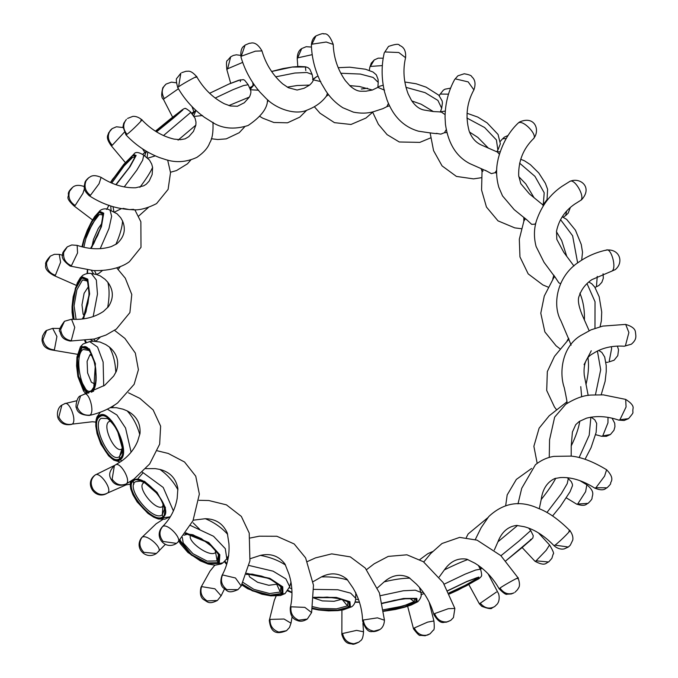 <?xml version="1.0" encoding="UTF-8"?>
<svg xmlns="http://www.w3.org/2000/svg" width="678" height="678" viewBox="0 0 678 678"><rect width="100%" height="100%" fill="white"/><g stroke="black" fill="none" stroke-linecap="round" stroke-linejoin="round"><path stroke-width="1.02" d="M554.214 275.734L553.892 277.505L544.281 296.023L540.79 313.219L544.866 331.923L556.07 345.788L560.003 348.831M481.533 567.74L479.871 568.3M480.287 603.191L479.397 603.852L481.761 606.318C488.211 608.734 491.66 609.259 492.101 607.895L494.609 606.59C489.338 609.386 484.567 608.251 480.287 603.191L496.465 592.038M423.335 592.267L420.733 592.521M447.794 590.614L467.006 581.402L478.804 577.063L478.829 578.792C480.973 577.003 481.855 575.944 481.49 575.614C482.109 576.588 480.939 569.096 480.329 569.232L482.092 568.189M474.108 578.749L475.549 579.368L477.109 577.842M358.62 599.683L355.636 599.183M377.493 587.851L384.197 581.86C392.096 575.003 400.351 573.563 408.961 577.52L416.326 584.038C424.674 592.547 430.522 602.725 433.878 614.565L434.615 613.598C437.064 619.709 441.327 622.463 447.395 621.853L450.743 620.378L453.446 617.59L454.862 608.437L443.192 582.631L423.377 561.723L406.936 554.807L388.231 556.401L374.188 563.791L366.603 569.596M382.282 603.14L403.563 598.471L416.8 598.369L417.165 601.988L417.843 601.717M409.851 598.369L414.063 601.581L414.894 598.886L407.758 598.445L394.452 600.284L382.358 603.488M291.828 588.86L289.362 587.716M313.083 581.682L321.457 576.91C330.796 572.207 339.297 572.961 346.941 579.182L352.933 587.86C359.035 598.089 362.264 609.158 362.611 621.056L362.611 621.056C365.315 628.998 368.561 632.481 372.332 631.506C374.451 631.82 376.968 631.159 379.9 629.523L373.934 631.184C367.756 630.125 364.222 626.387 363.323 619.989L377.434 617.844L384.46 620.226L379.409 592.894L365.256 568.045L350.331 556.884L331.712 553.867L315.516 557.884L307.431 561.537M313.702 597.31L336.33 597.428L349.924 601.691L350.45 607.124L351.704 606.776M342 599.183L347.467 605.903L347.941 601.937L340.559 598.818L327.186 597.089L313.66 597.962L322.338 600.903L334.059 601.293L341.975 599.199M227.816 559.943L226.664 559.019M246.707 573.351L269.878 578.342L282.743 586.809L282.955 593.987L285.107 593.547M275.802 582.292L280.302 592.038L280.921 586.894L274.344 581.393L269.242 578.817L261.471 576.088L253.047 574.435L246.334 574.427M156.406 553.494C146.177 560.401 133.778 548.434 141.516 537.756L141.914 537.383C138.693 542.485 139.337 547.468 143.838 552.316L156.406 553.494L165.381 544.341M185.806 532.832L208.748 542.527L219.816 554.748L219.291 563.477L223.02 562.825M215.112 549.714L217.155 560.935L218.392 555.231C219.045 555.172 217.223 552.519 212.926 547.273L201.417 538.688C193.611 534.993 188.764 533.561 186.874 534.391L184.018 535.213M107.573 493.016C102.302 495.804 97.522 494.669 93.25 489.609C90.005 483.838 90.623 478.99 95.098 475.058L95.098 475.058C99.785 470.956 112.946 489.897 107.573 493.016L107.488 493.075M133.727 479.236L144.465 481.287L157.093 492.423L165.449 507.678L163.796 517.67L170.246 516.814M163.017 503.966L162.313 514.704L164.305 509.5C165.254 508.814 160.83 497.449 156.423 492.914L144.558 482.643L140.524 481.092L135.515 481.727C124.93 487.745 153.381 522.73 162.313 514.704L162.983 516.661C174.551 510.136 143.533 471.947 133.744 480.694C122.193 487.253 153.236 525.425 162.983 516.661M119.853 458.853C131.244 452.243 109.853 407.605 99.581 416.529C88.199 423.14 109.59 467.778 119.853 458.853L120.26 459.684C109.582 468.964 87.352 422.564 99.183 415.699C109.853 406.419 132.091 452.819 120.26 459.684L121.811 460.879M110.387 421.114L108.955 421.631C101.59 425.801 115.455 454.65 121.972 448.802L119.531 456.497L121.769 452.836L122.176 447.573L117.819 432.03C115.37 425.657 107.183 417.529 107.065 418.555L101.234 418.301C90.894 424.157 110.328 464.693 119.531 456.497L119.701 458.523C130.973 452.167 109.794 407.936 99.734 416.851C88.462 423.241 109.658 467.456 119.701 458.523M93.233 341.204L90.742 339.797M77.173 406.851C79.614 412.961 83.877 415.716 89.945 415.114L89.216 415.445C81.479 415.114 77.216 412.555 76.419 407.766C75.292 408.342 76.461 396.588 80.555 395.876L77.173 406.851M94.42 386.206L91.708 390.291L93.318 388.528C95.522 383.375 95.92 383.223 95.869 372.502C96.301 362.281 88.572 348.39 88.699 350.424L83.157 349.475C73.122 355.255 82.207 398.562 91.708 390.291L91.369 392.24C102.319 385.977 92.42 338.703 82.038 347.704L77.555 358.425L78.462 376.053L84.267 390.062L88.818 393.003M93.623 273.937L91.369 270.42M60.647 329.5L64.486 321.27C59.808 327.533 58.333 331.067 60.062 331.873C61.283 336.72 62.825 339.475 70.148 341.059L71.249 340.703C65.071 339.636 61.537 335.898 60.647 329.5M111.133 210.612L110.717 205.985M84.436 188.637L82.928 193.383L75.148 205.493C69.698 201.891 67.842 197.129 69.588 191.196L72.665 187.298C69.614 190.052 68.164 192.289 68.317 194.018C69.427 197.196 64.291 196.806 73.927 205.849L92.539 219.935M144.914 156.05L145.211 153.923L146.702 151.457M192.332 114.294L195.722 110.234M249.741 88.165L254.106 84.64M482.829 169.449L482.88 171.348M521.348 228.706L514.755 227.867L498.008 220.859L486.457 207.053L481.575 190.052L482.041 171.373M543.29 205.841L542.553 204.629L529.408 193.9L520.797 183.687L518.678 175.695C518.339 161.033 523.28 148.694 533.493 138.676L533.493 138.676C540.561 130.354 534.857 114.997 519.356 122.099L517.967 123.286L519.356 122.099M485.295 170.305L491.397 173.627L495.059 172.695L496.669 170.322M445.463 124.54L445.056 117.396C445.166 103.658 448.37 91.022 454.658 79.496L457.904 75.809L454.658 79.496M457.904 75.809L464.244 73.766C469.193 74.639 471.685 75.614 471.727 76.69C475.202 79.64 475.931 84.038 473.897 89.886L473.897 89.886C466.837 102.59 465.235 116.26 469.1 130.905C471.566 137.761 475.685 142.473 481.448 145.05L497.406 152.058L499.364 154.237M436.31 133.38L440.81 134.142L444.463 132.719L446.226 129.701M387.062 100.013L384.545 91.861C381.426 78.614 381.324 65.63 384.231 52.909L388.519 46.426L384.231 52.909M388.519 46.426C395.435 44.011 399.105 43.672 399.528 45.409C404.105 47.062 406.114 51.164 405.563 57.706L405.563 57.706C402.766 69.758 403.63 81.835 408.156 93.92L411.377 100.183C414.953 105.692 419.097 108.963 423.809 109.98L433.361 111.556L441.166 111.946L445.082 114.616M382.773 108.717L386.867 106.666L388.426 103.395M325.889 90.988L321.253 83.182C315.134 71.046 311.846 58.393 311.388 45.24L311.388 45.24C311.643 40.875 313.16 37.782 315.94 35.951L311.388 45.24M340.729 73.241L360.332 74.055L373.163 77.453L378.231 82.402L377.849 87.377L384.528 90.157M377.849 87.377L372.358 90.021L365.925 91.216L360.823 91.233C357.56 91.174 353.984 89.411 350.111 85.953L345.382 80.674C337.72 69.698 333.678 57.613 333.237 44.417L326.211 42.028L312.109 44.172M265.979 98.318L259.716 91.869C250.945 81.479 244.699 69.868 240.978 57.037L240.978 57.037C240.046 46.401 244.461 46.358 245.097 45.087L240.978 57.037M327.44 93.183L326.533 95.929C322.109 102.022 315.863 106.649 307.812 109.811C295.625 115.819 275.929 108.743 265.844 98.191M245.097 45.087L249.529 43.214C250.021 44.078 255.216 39.222 261.962 50.901L261.962 50.901C265.776 64.054 272.675 75.038 282.65 83.852L288.32 87.708L297.108 90.038L304.117 88.259L309.617 85.072C312.321 82.504 313.465 80.741 313.041 79.801L320.77 81.58M211.367 121.667L204.383 117.277C193.374 109.277 184.484 99.369 177.729 87.564L177.729 87.564C176.127 81.606 175.907 78.436 177.06 78.055L180.84 73.224L178.568 86.818L177.729 87.564M267.564 99.725L267.505 100.759C267.107 108.768 260.632 117.023 248.072 125.515C233.749 129.956 221.452 128.642 211.18 121.565M181.763 72.648L186.221 71.224C188.009 71.673 190.137 69.241 196.679 76.656L196.679 76.656C203.629 88.733 212.841 97.768 224.316 103.751L230.418 105.98L237.402 106.26L244.326 102.725L249.419 97.047C251.063 93.496 251.335 91.055 250.233 89.725L258.699 90.242M165.61 159.567L159.432 157.567C146.643 152.55 135.481 144.982 125.955 134.846L126.964 134.32C122.879 129.1 122.693 124.125 126.396 119.404L123.752 123.252L122.981 126.684L125.955 134.846M193.713 116.472L202.553 115.531M190.781 112.345L195.078 118.235L195.976 122.057L195.857 125.133L193.467 131.379L188.823 136.659L185.119 138.837L180.424 139.685L173.983 139.092C162.042 136.236 151.321 129.812 141.829 119.811L141.829 119.811C136.439 115.158 131.905 116.574 132.541 116.48L127.523 118.447M133.608 209.333L129.481 209.612L123.091 208.383M147.533 158.22L155.287 155.881M143.651 155.084L149.457 160.05L151.711 164.093L152.601 167.424L152.16 174.526L149.168 181.06L146.253 184.23L143.634 185.831L135.702 187.764C124.032 188.145 112.497 184.687 101.098 177.365L99.064 183.746L90.411 195.349L89.233 195.722C82.597 189.509 84.631 186.933 84.25 186.094L84.886 182.848C85.072 181.458 86.377 179.729 88.793 177.661L86.131 180.704C83.835 186.382 85.267 191.272 90.411 195.349M109.819 210.044L117.099 213.824L120.684 217.714L122.582 221.028C126.108 229.596 124.193 237.181 116.845 243.783L111.404 246.538C100.853 249.851 89.437 249.462 77.156 245.368L77.563 252.928L71.41 265.742L70.165 266.081C63.444 261.174 61.012 257.174 62.859 254.097C61.944 253.665 63.418 251.25 67.292 246.843L63.707 252.36C62.978 258.615 65.546 263.081 71.41 265.742M114.336 212.138L121.387 208.654M102.547 270.446L98.988 273.302L96.395 274.48L100.217 275.887L105.005 279.26L107.844 282.285C113.616 290.176 113.811 298.303 108.429 306.685L103.446 311.431C94.522 317.397 83.886 319.999 71.554 319.245L74.75 327.355L71.249 340.703M93.301 341.22L99.963 342.009L105.751 344.56L109.404 347.043C117.116 353.645 119.421 361.747 116.336 371.358L113.701 376.036L104.734 385.274L80.555 395.876M95.929 341.178L100.115 337.339M110.09 407.715L116.336 407.681L123.006 409.181L127.15 410.868C136.354 415.673 140.651 423.182 140.024 433.403L137.575 441.429M111.938 407.503L114.268 405.232M145.719 468.668L155.186 468.608L159.872 469.413C170.034 472.041 176.034 478.431 177.873 488.584L177.153 498.627M193.23 520.187L205.341 518.704C215.85 518.907 223.181 523.713 227.325 533.137L228.961 543.909M137.998 479.515L138.151 478.371L142.626 473.329M193.12 522.848L199.629 529.272M250.267 558.68L260.454 555.367C270.683 553.07 278.861 555.96 284.98 564.045L289.04 574.351M228.562 555.994L227.181 557.486M291.015 582.038L289.667 586.843M439.242 576.986L444.395 569.876C450.404 561.291 457.879 557.723 466.82 559.189L474.939 563.215M494.338 549.994L497.949 541.79C501.737 531.984 507.949 526.526 516.577 525.416L524.289 526.721M539.273 508.78L541.214 499.5C542.612 489.084 547.154 482.092 554.85 478.507L560.664 477.532M579.012 421.674L575.715 424.691L572.41 432.056L571.232 445.904C575.758 436.666 578.622 428.411 579.817 421.131M625.692 324.406L625.692 324.406C631.955 326.296 635.21 328.872 635.447 332.135C635.888 336.288 637.04 339.339 631.362 344.204L625.387 345.865L628.887 332.525L625.692 324.406L602.75 326.101L591.063 329.839L580.47 335.686C561.706 347.111 559.087 372.993 564.282 387.74C566.622 398.808 567.503 403.859 566.901 402.876L566.8 403.537M571.198 456.116L571.232 445.904M588.19 395.46L584.258 375.239C583.207 364.23 586.148 357.009 593.064 353.56C601.869 347.856 612.276 345.416 624.294 346.229L625.387 345.865M568.732 338.568L568.139 339.831L569.079 340.076L571.13 345.144M556.426 409.554L554.485 407.046L546.705 390.469L547.332 371.578L554.494 356.365L568.893 339.085M589.14 330.695L581.877 314.261C578.402 305.371 577.529 299.244 579.258 295.862C581.546 289.192 585.758 283.785 591.894 279.633L611.946 271.073C617.141 268.039 610.751 246.182 605.895 250.36M535.595 224.13L531.662 224.35L526.281 219.299M548.138 287.125L542.883 284.938L528.196 273.895L519.958 256.911L519.314 239.224L523.899 221.045L525.484 218.613M553.892 277.505L554.774 276.573M555.062 277.039L558.858 282.853L560.545 283.616M535.205 223.893L535.967 222.57M580.08 200.722L574.571 204.205C564.91 210.866 558.892 219.85 556.528 231.164L556.816 239.351L563.842 252.419L573.927 265.988M497.508 162.152L498.338 158.101M555.384 277.641L544.036 262.327L536.103 246.512C533.739 237.41 533.9 228.698 536.578 220.358C541.569 205.9 549.994 194.586 561.85 186.425L569.834 181.416C580.037 176.729 593.258 187.331 581.436 199.9L580.512 200.485C585.843 197.391 574.342 177.433 569.613 181.56M581.436 199.9L580.512 200.485M603.064 273.785L603.327 278.217L601.844 282.319L598.886 285.506L596.445 286.743L597.25 276.378M569.13 340.085L560.909 320.753C552.138 305.405 556.469 276.209 579.292 261.759C587.589 256.03 596.699 252.123 606.624 250.029L606.624 250.029C619.65 248.741 624.133 262.284 615.293 269.598L611.946 271.073M617.361 346.153L618.548 349.755L617.777 355.653L614.107 360.213L609.09 361.899L611.632 348.534L611.336 346.729M537.179 463.345L533.874 446.277L539.112 428.182L549.18 415.8L566.859 401.91M612.098 418.224L614.726 423.25L614.938 426.691L613.937 430.31L610.429 434.513L602.75 435.92L607.954 422.835L607.996 417.402M591.267 350.78L584.072 364.645M580.766 386.638L581.673 396.825M628.548 418.631L619.921 419.767L626.074 406.953L625.675 399.393C631.269 402.935 633.727 405.995 633.04 408.571C632.091 414.207 635.108 410.817 628.548 418.631L624.107 420.504L618.683 420.106L619.921 419.767M577.842 503.771L585.631 491.66L586.834 484.787C595.657 492.008 592.055 495.287 592.047 498.05C592.241 498.847 590.928 500.61 588.097 503.339L576.631 504.127L566.359 497.889M607.047 487.804L595.92 487.736L604.573 476.134L606.607 469.744C615.802 479.244 609.937 482.117 610.624 483.456C610.98 483.694 609.785 485.143 607.047 487.804C605.607 488.041 604.31 491.982 594.742 488.109L595.92 487.736M536.078 560.825L546.171 550.324L549.544 544.951C553.104 550.833 554.307 553.884 553.155 554.096L551.858 558.367L548.646 561.994L536.078 560.825L535.001 561.282L522.136 547.553M548.773 561.901L548.646 561.994C546.095 562.359 545.9 567.062 535.001 561.282M569.444 546.061L568.317 547.027L555.019 545.137C559.664 541.917 574.291 527.162 568.884 531.145M475.295 539.535L481.168 527.645L488.804 516.509C503.618 502.729 520.102 500.008 538.264 508.356C548.002 511.898 558.545 519.323 569.884 530.628L569.884 530.628C574.368 536.501 572.486 541.036 572.673 540.264L570.3 545.197L568.317 547.027L564.562 548.756C564.299 548.968 559.24 550.35 554.011 545.663L555.019 545.137M500.949 555.731L519.043 541.01L530.73 530.56L533.264 535.756L532.832 538.052L505.822 560.816L522.331 547.392L531.705 539.239L530.476 539.535M420.97 594.564L423.097 593.945M474.651 563.054C484.736 569.173 492.906 577.758 499.161 588.818L499.161 588.818C503.491 593.191 506.152 594.987 507.136 594.191L511.331 593.953L514.085 592.818C508.525 595.055 503.83 593.47 500 588.072C504.551 584.724 522.772 574.791 517.272 578.656M499.161 588.818L500 588.072M423.004 593.979L420.979 594.614M427.64 635.032L430.081 633.803L433.276 630.209C434.335 630.277 434.539 627.192 433.903 620.963L427.606 622.124L414.283 627.981C417.258 633.888 421.708 636.235 427.64 635.032M448.955 592.979L465.261 585.317L475.549 579.368L477.498 579.402L466.269 585.885L449.378 593.869L477.804 579.266L478.024 577.47L466.676 581.639L447.827 590.699M477.498 579.402L477.82 577.605L466.667 581.682L447.844 590.724M478.821 578.792L458.031 590.089L449.438 593.987L477.804 579.266M355.086 601.886L359.416 602.098M359.433 602.149L358.916 602.174M354.043 643.736L359.06 642.058C360.162 640.21 362.899 641.651 363.527 631.777L356.586 630.379L342.568 633.515C344.026 639.863 347.856 643.269 354.043 643.736M383.672 611.048L386.443 610.751L416.326 602.098L415.97 598.606L403.232 598.708L382.324 603.344M383.663 610.963L404.207 607.013L415.987 602.132L415.758 598.725L403.24 598.776L382.341 603.42M383.697 611.251L416.326 602.098M387.019 602.064L400.918 599.149M383.485 609.751L403.266 606.056L414.063 601.581L415.987 602.132M288.04 590.377L291.947 592.386M362.611 621.056L363.323 619.989M278.836 632.099L286.514 630.693L289.472 627.506L290.989 623.192L284.04 619.014L270.014 619.404C269.869 625.76 272.81 629.989 278.836 632.099M312.465 608.293L319.202 609.708L337.203 610.285L349.577 606.996L349.077 601.767L336 597.665L313.685 597.64M312.49 608.158L319.465 609.641L337.322 610.158L349.238 606.946L348.873 601.878L336.008 597.776L318.143 597.182L313.677 597.776M312.405 608.624L318.872 609.946L337.585 610.547L349.577 606.996M312.736 606.691L320.177 608.378L336.542 608.852L347.467 605.903L349.238 606.946M224.926 561.164L226.859 563.647M288.947 574.063C292.472 585.309 292.913 596.538 290.286 607.768L290.286 607.768C289.972 614.726 292.277 618.946 297.193 620.429C300.125 621.836 303.498 621.379 307.32 619.048L298.693 620.184C292.828 617.514 290.26 613.056 290.989 606.802L304.846 607.369L311.617 612.565L313.482 585.216L305.609 557.875L294.184 543.959L276.878 536.264L259.301 536.196L250.233 538.01M290.286 607.768L290.989 606.802M207.137 600.911L217.392 600.479L221.113 595.809L214.918 588.801L201.578 586.614C199.832 592.547 201.688 597.318 207.137 600.911M242.097 584.233L252.758 590.631L270.047 595.25L282.133 593.631L281.921 586.733L269.547 578.58L246.546 573.808M242.19 584.055L253.013 590.597L270.166 595.115L281.802 593.487L281.717 586.826L269.556 578.732L252.394 574.122L246.478 574.003M241.868 584.673L252.428 590.869L270.395 595.665L282.955 593.987L282.133 593.631M248.623 574.241L249.623 576.91L257.564 582.258L268.819 585.292L276.573 584.25M243.004 582.41L253.919 589.385L269.641 593.53L280.302 592.038L281.802 593.487M228.91 543.417C229.723 554.968 227.401 565.689 221.943 575.588L221.943 575.588C220.13 581.249 220.57 585.351 223.265 587.894C227.571 590.326 227.291 594.326 237.936 589.657L226.808 589.58C221.664 585.504 220.24 580.622 222.528 574.936L235.461 577.987L241.182 585.978L249.928 560.816L249.224 533.086L241.343 516.407L226.435 504.856L208.824 500.525L198.976 500.305M221.943 575.588L222.528 574.936M141.914 537.383C146.499 533.374 163.627 548.629 158.152 551.841M179.865 540.103L191.628 554.816L207.197 563.037L218.562 562.918L219.07 554.519L208.417 542.764L185.348 533.467M180.111 539.841L181.255 543.146L191.866 554.807L207.315 562.893L218.274 562.698L218.867 554.604L208.409 542.942L192.95 534.756L185.136 533.747M179.331 540.68L191.298 555.053L207.476 563.604L219.291 563.477L218.562 562.918M191.594 534.467C183.907 538.917 209.239 558.163 215.409 552.612L216.367 551.367M182.28 537.357L183.221 543.01L192.95 553.706L207.112 561.113L217.155 560.935L218.274 562.698M177.246 497.906C175.382 509.144 170.415 518.772 162.347 526.798L162.347 526.798C153.262 536.764 165.449 550.782 176.483 543.375L163.178 541.485C159.101 536.264 158.915 531.289 162.618 526.569C167.229 522.526 183.052 539.239 177.611 542.408M163.212 516.95C174.856 510.187 143.533 471.642 133.524 480.414C121.879 487.177 153.203 525.721 163.212 516.95L163.796 517.67C153.398 526.781 120.837 486.728 132.939 479.693L133.524 480.414M133.829 484.295L133.219 481.143M144.389 482.55L143.609 482.948C136.066 487.236 156.355 512.136 162.678 506.407L163.542 505.441M112.141 479.16L114.404 465.566C106.548 473.939 110.209 478.193 113.082 482.211C116.37 485.49 120.676 486.109 126.006 484.05L126.227 483.914C120.667 486.151 115.972 484.567 112.141 479.16M76.75 400.749L64.876 403.613L61.876 405.122L58.825 417.072C61.791 422.97 66.249 425.326 72.182 424.123L92.318 421.75L95.818 422.089M64.317 403.893C69.131 399.732 77.419 421.072 72.182 424.123M99.183 415.699L99.581 416.529M85.42 340.636L86.275 342.348M54.384 349.865L56.927 336.508L52.664 328.372L46.655 330.415L42.909 339.644C44.367 345.992 48.197 349.399 54.384 349.865L53.393 350.229L77.436 354.289M92.276 391.859L96.132 380.502L95.098 363.95L89.293 349.729L81.962 347.365L77.419 358.247L78.309 376.002L88.038 393.223M86.776 393.562L77.978 376.239L77.046 357.789L81.775 346.475L81.962 347.365M81.775 346.475L89.394 348.933L95.428 363.713L93.522 391.384M92.259 356.103L89.979 354.679L87.106 361.332L87.598 372.908L91.361 382.214L95.03 384.18M91.344 354.187L89.979 354.679M87.623 270.056L87.598 273.522M87.25 272.98L87.47 271.429M55.393 275.293L60.605 262.208L59.232 254.369L54.384 254.318L50.333 256.123L46.579 262.598C46.435 268.954 49.367 273.192 55.393 275.293L54.181 275.641L76.258 285.353M83.063 318.897L89.293 294.133L87.53 279.972L81.877 277.633L75.648 288.489L72.495 306.176L73.868 319.346M82.835 318.923L85.979 311.888L89.157 294.362L87.428 280.268L81.86 277.972L75.733 288.659L72.614 306.227L74.08 319.355M73.334 319.33L72.165 306.414L75.444 288.023L81.919 276.743L81.877 277.633M81.919 276.743L87.784 279.175L89.623 293.896L83.606 318.821M88.648 286.294L84.106 293.294L81.97 304.837L83.097 314.092L84.233 315.677M82.309 318.982L84.674 314.719L87.987 303.236L88.962 294.879L88.945 289.201L87.496 281.802L87.055 280.98L82.53 279.929L76.911 289.735L74.055 305.829L76.106 319.363M108.844 205.358L106.887 209.163M84.14 186.509L84.14 186.509C79.063 184.772 75.241 185.026 72.665 187.298M90.886 248.428L101.081 226.961L103.31 213.943L99.319 212.078L84.284 239.003L82.326 246.885M90.759 248.411L93.776 243.571L100.912 227.172L103.158 214.231L99.217 212.392L91.462 222.613L84.369 239.037L82.453 246.919M82.03 246.809L83.953 239.241L99.319 212.078M99.581 211.256L103.734 213.189L101.412 226.723L91.208 248.462M101.903 223.316L98.234 228.562L93.505 239.351L92.005 246.326M90.598 248.394L97.632 235.588L100.649 227.681L102.064 222.647L102.734 214.943L99.386 214.418L92.276 223.791L85.775 238.842L83.86 247.25M122.964 127.549L116.438 126.786L112.116 128.634L110.37 130.295C107.149 135.397 107.794 140.38 112.294 145.228L111.217 145.685L125.328 162.525M124.193 132.363L112.294 145.228M115.955 184.679L129.668 167.008L135.575 156.152L133.108 155.177L112.87 179.06L110.641 182.56M115.887 184.653L129.464 167.212L135.363 156.406L132.93 155.448L123.667 164.796L110.7 182.585M110.489 182.492L112.54 179.289L133.108 155.177M133.574 154.474L136.142 155.482L129.998 166.771L116.108 184.738M134.973 156.957L132.591 157.398L124.099 165.957L111.751 183.043M178.424 88.75L164.296 98.59C161.05 92.827 161.669 87.979 166.152 84.047L171.432 82.131L176.297 82.809M156.516 131.837L182.119 110.531L180.941 110.811L156.304 130.422L170.161 119.125L180.695 111.014L181.857 110.734L156.508 131.829L182.085 110.522M190.798 112.362C192.255 112.963 184.56 107.192 185.399 108.599C185.179 108.073 183.933 108.616 181.662 110.209L155.974 130.659L180.941 110.811M181.577 110.277L182.806 109.989L173.432 118.133L156.542 131.854M230.681 56.833L227.622 68.775L226.859 69.673C226.215 63.503 226.41 60.444 227.444 60.503L230.681 56.833L233.291 55.452L236.393 54.799L240.631 55.384M242.707 62.376L227.622 68.775M240.317 81.665L240.546 79.792L228.749 84.131L209.629 93.293M301.702 48.579L297.235 58.85C297.269 53.799 298.761 50.375 301.702 48.579L306.21 46.697L311.473 47.07M312.236 54.655L297.956 57.8M305.795 70.588L305.422 66.961L292.193 67.063L271.615 71.504M374.248 59.944L369.773 67.444L371.298 63.113L374.248 59.944L378.214 58.164L383.206 58.206M382.358 65.597L370.493 66.419M361.306 89.021L367.51 88.216M443.37 90.157L439.649 94.827L443.37 90.157L445.014 89.182L450.633 88.14M448.522 94.157L440.293 94.047M504.356 137.142L502.212 139.176L504.356 137.142L508.169 135.405M506.254 138.49L502.61 138.795M570.308 207.595L568.164 213.163L565.664 215.579L566.639 211.205M533.942 197.51L525.823 183.958L518.797 176.67M496.643 173.119L495.059 172.695M488.474 148.219L477.871 137.448L469.523 132.057M467.04 113.268L477.804 117.091L487.118 122.879L498.067 134.464L500.364 143.812L497.881 150.118L496.406 139.931L484.634 127.532L466.93 118.031M446.853 132.608L444.463 132.719M433.361 111.556L421.131 104.2L411.885 100.963M441.675 108.251L437.903 100.403L425.072 92.64L405.953 87.335M389.223 105.861L386.867 106.666M377.849 87.318L379.553 86.25L377.765 87.284M372.358 90.021L359.45 86.496L349.729 85.597M313.058 79.606L316.719 76.622L312.575 79.445M309.617 85.072L297.04 85.53L287.294 87.123M313.126 80.038L312.16 74.453L306.82 72.47L294.828 73.038L275.649 76.851M250.233 89.343L254.131 84.665M249.419 97.047L228.893 105.556M250.648 90.377L248.207 84.75L243.521 85.555L233.02 89.665L215.163 98.064M193.594 115.989L196.001 110.497M195.857 125.133L178.06 140.143M190.806 112.353L163.474 135.583M147.075 157.821L147.787 152.084M152.601 167.424C150.27 172.559 146.033 179.204 139.863 187.348M143.761 155.152L142.66 160.203L136.812 170.178L124.21 186.942M113.929 211.934L113.048 206.705M122.582 221.028C122.184 227.291 119.938 235.105 115.845 244.47M81.945 246.784L83.809 239.487L87.293 230.266L91.496 221.723L94.717 216.545L100.175 210.46C103.132 208.434 106.421 208.332 110.039 210.138L111.633 216.299L108.955 228.588L100.191 248.69M96.395 274.48L94.479 270.598M107.844 282.285C109.548 289.159 109.48 297.6 107.641 307.6M91.394 273.581L96.335 280.006L97.471 294.032L93.174 316.601M95.573 341.161L93.691 339.161M109.404 347.043C113.226 353.941 115.362 362.416 115.794 372.459M89.64 341.559L97.556 347.068L103.132 362.052L103.709 386.002M111.565 407.546L110.972 407.224M127.15 410.868C132.981 417.233 137.185 425.148 139.77 434.606M107.336 409.148L116.896 414.978L125.557 428.03L131.1 452.167M159.872 469.413C167.441 474.71 173.458 481.516 177.916 489.821M142.338 472.125L163.212 487.448L173.415 510.941M205.341 518.704C214.282 522.458 221.714 527.67 227.647 534.332M190.51 525.484L213.536 536.264L225.282 548.629L226.825 558.774L222.884 562.926M260.454 555.367C270.302 557.231 278.666 560.477 285.565 565.113M248.979 565.46L273.09 571.164L285.896 578.902L289.718 586.699M321.457 576.91C331.678 576.647 340.432 577.698 347.729 580.063M313.745 589.377L337.83 589.75L350.636 593.14L355.713 598.267M356.484 594.386L355.789 593.682M384.197 581.86C394.232 579.393 402.8 578.165 409.902 578.156M380.324 595.699L403.334 590.767L415.317 590.199L420.682 592.301M420.606 588.665L419.707 588.14M444.395 569.876C453.709 565.283 461.523 561.833 467.845 559.528M444.158 584.156L465.142 574.139L475.642 570.037L480.329 569.223L478.346 565.359M497.949 541.79L517.602 525.458M541.214 499.5C547.671 491.397 552.536 484.312 555.799 478.253M546.926 512.526L561.359 493.626L567.215 483.634L568.308 478.592L567.028 477.643M579.105 457.599L589.207 435.217L590.877 417.173M585.97 384.638C588.394 374.798 589.08 365.925 588.021 358.001M595.454 394.766L600.691 369.773L597.403 350.984M584.411 319.889C584.716 310.016 583.199 301.1 579.868 293.142M543.324 204.442L544.197 192.772L534.959 176.356L519.602 163.152M524.696 217.977L524.84 219.494M594.97 328.322L595.03 301.744L587.038 283.641M577.648 262.954L572.613 235.774L560.528 219.621M566.664 256.064L561.698 240.571L556.452 231.74M598.886 285.506L596.445 286.743M614.107 360.213L609.09 361.899M610.429 434.513L606.361 436.318L601.53 436.268L602.75 435.92M515.009 592.241L517.628 589.572C518.136 587.792 521.221 587.123 518.111 577.91L500.83 555.621L477.083 540.154L459.65 537.383L441.997 543.51L430.725 553.519L423.775 561.994M430.081 633.803L425.174 635.752L420.402 635.337C419.69 636.167 417.402 634.015 413.521 628.879L414.283 627.981M434.615 613.598L448.268 608.708L454.862 608.437M359.06 642.058C355.247 643.947 353.035 644.625 352.433 644.1C349.738 643.253 345.178 644.939 341.848 634.566L342.568 633.515M286.514 630.693C275.065 635.439 270.581 631.176 269.293 620.429L270.014 619.404M217.392 600.479C208.544 604.878 207.671 601.666 203.502 599.538C200.595 597.471 199.739 593.428 200.934 587.394L201.578 586.614M176.483 543.375L177.873 542.188L193.01 520.662L199.357 494.093L195.747 476.185L184.535 461.998L168.22 453.446L157.355 450.802M126.227 483.914C131.549 480.829 120.057 460.862 115.328 464.989L114.404 465.566M83.894 394.401C88.75 390.223 95.14 412.08 89.945 415.114M75.148 205.493L73.927 205.849M140.829 120.328C146.236 116.345 131.608 131.1 126.964 134.32M164.296 98.59L163.406 99.259C161.364 98.047 161.169 94.2 162.83 87.716L166 84.148M178.534 113.726L156.211 131.642M195.849 77.402C201.349 73.538 183.119 83.47 178.568 86.818M261.962 50.901L255.369 51.172L241.715 56.071M405.563 57.706L398.791 52.511L384.935 51.943M473.897 89.886L468.176 81.894L455.235 78.851M533.23 138.905C538.663 135.736 522.848 119.014 518.229 123.057M552.79 279.048L553.841 275.192M615.293 269.598L611.217 271.403M567.122 340.865L568.613 338.22M631.362 344.204L624.294 346.229M566.232 402.351L566.91 401.63M494.745 606.496L497.084 604.225C497.152 604.225 500.44 600.683 498.652 593.886L488.109 573.842M424.14 593.445L423.199 593.894M476.948 577.656L466.642 581.707L447.853 590.741M433.878 614.565C440.912 626.472 444.819 621.116 445.895 622.328L450.743 620.378M383.706 611.293L395.46 609.463L404.63 607.208L411.343 604.962L417.834 601.725C421.089 598.115 422.03 594.928 420.657 592.174L419.496 587.351M312.389 608.725L318.694 610.005L328.483 610.861L337.975 610.598L343.348 609.844L351.687 606.785M241.766 584.877L247.665 588.716L261.954 594.233L270.81 595.86L280.438 595.538L285.074 593.572L289.701 586.724M178.958 541.078L180.204 543.527L187.84 552.417L200.324 560.875L208.095 564.028L215.155 565.181L221.079 563.994L222.952 562.876M130.278 481.541L130.701 488.779L132.93 494.779L137.142 501.923L147.94 513.399L153.753 517.212L158.271 518.992L164.83 519.204L170.102 516.755M100.378 412.173L96.946 416.987L96.132 419.784L95.784 425.911L97.073 433.683L100.869 444.098L108.624 455.828L113.743 460.116L120.116 462.065M111.921 421.165L110.073 420.174M85.555 342.627L84.733 340.712M89.784 341.543L83.131 343.975L80.445 346.721L76.953 357.026L76.58 365.908L77.911 376.646L83.555 391.003L85.92 393.774M87.072 273.598L87.377 270.03M91.674 273.624C88.971 272.946 86.004 273.505 82.792 275.302L80.335 277.734L77.292 282.896L73.165 296.795L72.054 306.541L72.08 312.329L73.088 319.321M146.38 151.262L142.965 154.076M143.753 155.16C138.659 151.999 135.38 151.643 133.93 154.109L123.845 164.254L110.472 182.484M134.99 157.067L129.261 167.466L115.845 184.645M194.323 111.472L191.518 113.251M250.724 87.106L249.555 87.733M482.033 171.356L481.21 168.814M486.507 171.009L469.871 163.644C456.328 156.66 448.175 143.507 445.421 124.167M545.604 202.01L546.087 201.781M496.703 151.669L500.118 151.864M436.785 133.346L437.327 133.473C437.827 133.956 431.555 133.202 418.512 131.193C403.749 126.972 393.232 116.497 386.977 99.776M497.898 150.075L496.813 151.66M445.276 111.073L440.514 111.836M383.011 108.607L373.341 111.76C367.29 113.438 360.654 113.565 353.408 112.141L342.797 107.717C335.881 103.268 330.211 97.64 325.779 90.827M404.817 82.004L416.173 83.775L426.131 87.157L438.785 95.191L442.141 100.937L442.42 103.124L441.666 108.243L440.31 112.133M383.18 85.208L379.451 86.301M314.338 106.709L320.016 113.218L334.457 122.659L350.992 124.472L365.967 118.04L372.637 112.251M326.304 96.268L328.576 94.691M317.999 76.139L316.626 76.673M259.708 116.336L262.683 118.15L273.827 122.481L287.497 122.811L299.761 117.158L306.812 110.158M267.293 101.87L268.463 100.488M212.943 122.277C213.409 131.871 212.333 138.736 209.705 142.872C207.993 147.804 203.739 152.626 196.925 157.347C186.348 162.237 175.814 162.94 165.322 159.483M211.341 138.744L217.799 139.515L226.24 138.871L239.232 132.702L244.622 126.905M252.741 82.606L253.08 85.242M213.129 123.438L213.451 122.777M167.661 160.084L170.525 172.61L168.102 189.391L156.567 203.595C147.024 208.477 138.846 210.519 132.007 209.705C116.802 209.061 102.539 204.4 89.233 195.722M170.5 172.237L176.492 170.568L187.467 163.813L190.815 159.983M191.984 106.565L193.849 111.717M134.795 209.688L140.863 221.757L140.99 247.36L129.43 261.666C123.413 266.318 111.133 271.149 93.462 270.547L70.165 266.081M106.599 209.443L109.065 205.222M138.6 216.138L148.397 207.443M142.558 148.855L144.753 152.397M116.675 267.827L125.286 278.192L131.778 294.481L129.896 312.6L116.353 329.076L106.014 335.034L94.369 339L70.148 341.059M118.243 269.319L120.413 266.496M114.54 330.347L124.888 338.407L135.329 353.052L138.405 369.73L134.142 384.307L117.616 402.952C109.099 409.046 99.641 413.216 89.216 415.445M91.7 273.615L96.53 274.505M59.232 254.369L62.74 255.275M115.548 464.854L121.404 461.176C129.04 455.76 134.515 448.938 137.846 440.708M128.473 392.808L139.863 398.367L153.126 409.91L160.635 426.165L159.652 444.192L149.66 463.955L134.168 478.922L126.006 484.05M89.835 341.534L93.878 341.153M52.664 328.372L60.054 328.457M169.754 517.577L169.669 517.06M114.76 465.32L95.132 475.032M226.638 564.393L224.367 561.715M226.825 558.774L228.757 555.68M162.83 519.492L156.143 523.789L141.516 537.756M291.947 592.725L287.667 590.928M224.426 589.055L221.113 595.809M358.416 602.327L354.984 602.217M351.67 606.793C354.204 605.073 355.552 602.166 355.721 598.089L355.764 592.538M292.142 616.641L290.989 623.192M362.925 623.268L363.527 631.777M523.73 526.586C534.095 529.162 544.188 535.527 554.011 545.663M429.191 602.327L433.903 620.963M432.53 551.587L427.869 553.655L419.86 559.562M559.875 477.609C570.893 476.837 582.512 480.338 594.742 488.109M517.992 503.89L521.729 488.287L535.451 464.701C541.23 460.142 547.392 457.37 553.943 456.37L571.029 456.099C581.182 456.997 593.047 461.54 606.607 469.744M530.73 530.56L528.603 528.06M579.47 421.36L586.462 418.182C596.513 415.563 607.251 416.199 618.683 420.106M549.248 457.464L549.57 439.793L554.655 417.123L565.74 404.291C575.291 398.3 583.894 395.223 591.555 395.037L603.352 394.876L625.675 399.393M538.476 532.925L549.544 544.951M579.936 480.685L586.834 484.787M523.831 221.206L523.814 217.282M544.044 204.671L542.12 204.188M527.026 220.028L514.212 209.663L502.525 195.9L498.813 187.281C496.355 178.492 495.957 169.941 497.61 161.601M517.967 123.286C508.754 132.091 502.169 143.846 498.228 158.55M562.24 216.799L566.655 219.392L575.427 230.164L581.249 244.461L582.521 252.224L581.69 260.149M588.826 282.014L591.758 283.743L594.801 287.125L599.183 296.769L601.717 311.999L601.369 320.889L600.064 326.762M598.632 350.39L601.835 352.407L604.691 357.001L606.217 365.62L606.251 371.4L605.132 381.299L601.191 394.757M588.097 503.339C586.233 503.788 585.851 507.025 576.631 504.127M591.089 417.139L594.826 419.86L596.699 423.453L596.131 432.42L591.063 447.658L585.029 459.311M568.376 478.651L571.257 481.617L572.41 484.185L572.461 485.728L570.045 491.753L560.359 506.407L552.57 515.975M379.9 629.523C382.689 627.692 384.206 624.591 384.46 620.226M307.32 619.048L311.617 612.565M237.936 589.657L241.182 585.978M94.971 475.151C83.64 483.389 95.386 500.889 107.539 493.033L126.1 484.88L130.066 484.194M169.992 516.831L170.424 516.517M61.876 405.122C56.672 407.902 56.418 417.182 59.13 420.029C61.588 423.953 65.758 425.411 71.622 424.403M46.655 330.415C45.824 330.559 44.485 332.373 42.655 335.847C41.934 339.127 41.883 341.246 42.485 342.195C43.375 346.729 47.011 349.407 53.393 350.229M71.554 319.245L64.486 321.27M50.333 256.123C46.494 260.36 44.977 263.2 45.782 264.632C44.646 268.42 47.452 272.09 54.181 275.641M77.156 245.368L71.749 244.961L67.292 246.843M101.098 177.365C91.962 173.509 90.123 177.365 88.793 177.661M112.116 128.634L108.599 132.871C108.412 135.168 104.768 136.77 111.217 145.685M209.621 93.284L228.944 84.038L238.758 80.25L243.394 79.631L244.682 80.275L248.165 84.691M271.598 71.47L282.921 68.571L292.557 66.978L299.413 66.452L305.592 66.808L308.066 67.664L309.829 69.198L312.143 74.453M315.94 35.951C321.067 33.747 323.677 33.095 323.753 33.993C327.042 32.908 330.203 36.375 333.237 44.417M338.169 67.69L349.695 67.19L365.501 69.224L373.019 72.021L376.315 74.834L378.07 79.385L378.214 82.411M565.799 215.485L563.198 217.214M520.704 159.254L524.509 160.822L530.323 164.618L538.815 173.017L545.392 183.314L547.604 189.306L547.053 199.569L543.366 204.459M502.212 139.176L500.44 141.27M481.253 177.729L473.524 178.873L456.438 176.424L442.073 165.898L433.573 150.66L430.157 133.049M439.649 94.827L439.276 95.708M430.513 137.931L419.835 142.38L399.266 141.982L387.079 134.617L378.383 124.294L372.544 111.938M369.773 67.444L369.332 70.376M297.235 58.85L297.795 66.512M226.859 69.673L230.706 83.292M163.406 99.259L172.602 117.141M200.934 587.394L210.027 571.105L214.833 565.181M269.293 620.429L274.336 600.293L276.132 596.055M341.848 634.566L341.915 610.098M413.521 628.879L407.648 606.276M479.397 603.852L468.871 584.665M466.311 537.544L468.134 533.959L487.728 517.772M505.712 505.449L507.178 494.915L516.339 479.431L531.611 468.447M601.53 436.268L595.606 434.657M595.886 287.023L594.937 287.328M608.107 362.255L605.903 362.306"/></g></svg>

